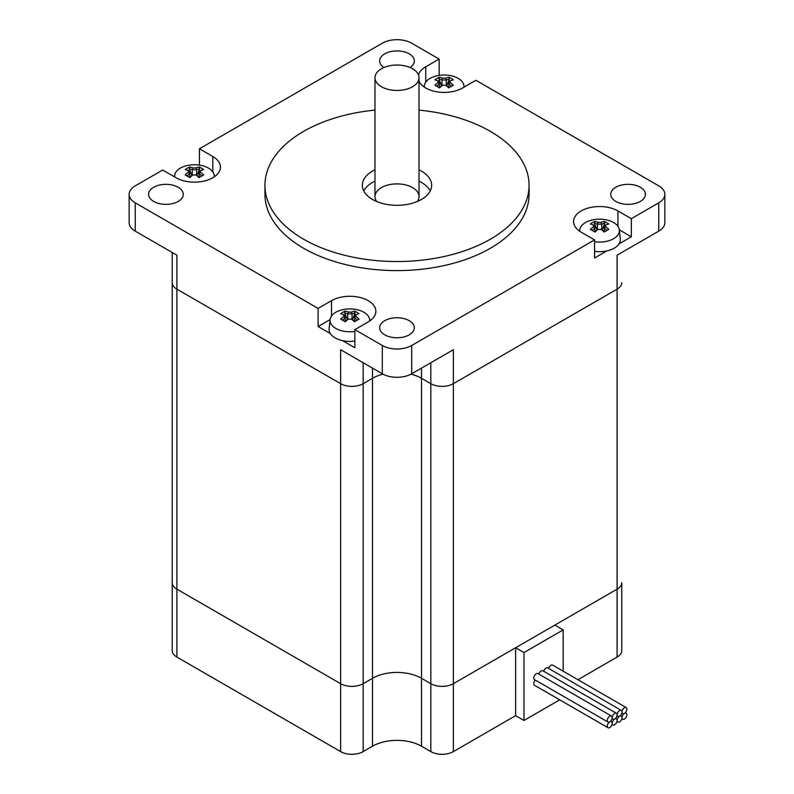 <?xml version="1.0" encoding="UTF-8"?>
<svg xmlns="http://www.w3.org/2000/svg" width="794" height="794" viewBox="0 0 794 794"><rect width="100%" height="100%" fill="white"/><g stroke="black" fill="none" stroke-linecap="round" stroke-linejoin="round"><path stroke-width="1.19" d="M363.751 190.947A34.658 20.009 180 0 1 374.986 181.151M419.014 181.151A34.658 20.009 180 0 1 430.249 190.947M419.014 169.827A34.658 20.009 180 0 1 431.658 185.29A34.658 20.009 180 0 1 410.26 203.78A34.658 20.009 180 0 1 372.485 199.443A34.658 20.009 180 0 1 362.342 185.29A34.658 20.009 180 0 1 374.986 169.827M419.014 77.743L419.014 196.614A22.014 12.704 0 0 1 417.316 201.507A22.014 12.704 0 0 0 419.014 196.614A22.014 12.704 0 0 0 397 183.9A22.014 12.704 0 0 0 374.986 196.614A22.014 12.704 0 0 0 376.684 201.507A22.014 12.704 0 0 1 374.986 196.614L374.986 77.743A22.014 12.704 0 0 0 381.438 86.725A22.014 12.704 0 0 0 405.426 89.484A22.014 12.704 0 0 0 419.014 77.743A22.014 12.704 0 0 0 397 65.039A22.014 12.704 0 0 0 374.986 77.743M418.478 74.973A25.994 15.007 180 0 1 425.753 66.785L439.142 59.054L439.142 75.38M664.856 194.341A20.793 12.009 180 0 1 658.762 202.837L658.762 231.133A20.793 12.009 0 0 0 664.856 222.648L664.856 194.341A20.793 12.009 180 0 0 658.762 185.856L475.904 80.283L462.515 88.015A25.994 15.007 180 0 1 437.375 91.896A25.994 15.007 180 0 1 419.014 81.246M424.343 85.782A25.994 15.007 0 0 0 423.41 86.457M606.864 250.914L594.567 258.01L594.567 239.897L581.178 232.176A25.994 15.007 180 0 1 573.566 221.556A25.994 15.007 180 0 1 589.614 207.691A25.994 15.007 180 0 1 617.94 210.946L631.329 218.678L631.329 236.791L619.34 229.873M579.769 229.942A25.994 15.007 0 0 0 578.826 230.617M631.329 236.791L619.032 243.887M330.076 319.605L318.096 326.523L318.096 308.409L331.485 300.678A25.994 15.007 180 0 1 359.811 297.422A25.994 15.007 180 0 1 375.86 311.288A25.994 15.007 180 0 1 368.247 321.907L354.858 329.639L354.858 347.752L342.561 340.646M370.59 320.349A25.994 15.007 0 0 0 369.657 319.674M330.393 333.619L318.096 326.523M199.433 165.112L199.433 148.786L382.291 43.213A20.793 12.009 180 0 1 411.709 43.213L439.142 59.054M199.433 148.786L212.822 156.517A25.994 15.007 180 0 1 220.434 167.127A25.994 15.007 180 0 1 204.386 181.002A25.994 15.007 180 0 1 176.06 177.747L162.671 170.015L135.238 185.856A20.793 12.009 180 0 0 129.144 194.341A20.793 12.009 180 0 0 135.238 202.837L318.096 308.409M594.567 239.897L411.709 345.479A20.793 12.009 180 0 1 382.291 345.479L354.858 329.639M658.762 202.837L631.329 218.678M153.669 201.418A17.329 10.004 180 0 1 148.587 194.341A17.329 10.004 180 0 1 165.916 184.337A17.329 10.004 180 0 1 183.255 194.341A17.329 10.004 180 0 1 172.556 203.592A17.329 10.004 180 0 1 153.669 201.418M384.743 334.83A17.329 10.004 180 0 1 379.671 327.753A17.329 10.004 180 0 1 397 317.749A17.329 10.004 180 0 1 414.329 327.753A17.329 10.004 180 0 1 403.63 337.003A17.329 10.004 180 0 1 384.743 334.83M383.939 67.51A17.329 10.004 180 0 1 379.671 60.93A17.329 10.004 180 0 1 397 50.925A17.329 10.004 180 0 1 414.329 60.93A17.329 10.004 180 0 1 410.061 67.51M615.826 201.418A17.329 10.004 180 0 1 610.745 194.341A17.329 10.004 180 0 1 628.084 184.337A17.329 10.004 180 0 1 645.413 194.341A17.329 10.004 180 0 1 634.714 203.592A17.329 10.004 180 0 1 615.826 201.418M419.014 110.108A132.062 76.244 180 0 1 529.062 185.29L529.062 194.341A132.062 76.244 180 0 1 447.538 264.789A132.062 76.244 180 0 1 303.616 248.264A132.062 76.244 180 0 1 264.938 194.341L264.938 185.29A132.062 76.244 180 0 1 374.986 110.108M658.762 231.133L617.097 255.192L617.097 289.155A15.949 9.21 0 0 0 621.771 282.644A15.949 9.21 180 0 1 617.097 289.155L453.374 383.681A15.949 9.21 180 0 1 430.824 383.681A15.949 9.21 0 0 0 453.374 383.681L617.097 289.155L617.097 589.158A15.949 9.21 0 0 0 621.771 582.647A15.949 9.21 180 0 1 617.097 589.158L617.097 657.075A15.949 9.21 0 0 0 621.771 650.564L621.771 582.647M430.824 362.739L430.824 383.681L421.515 378.301A34.658 20.009 0 0 0 411.024 374.153A34.658 20.009 180 0 1 421.515 378.301L430.824 383.681L430.824 683.684A15.949 9.21 0 0 0 453.374 683.684L617.097 589.158L554.847 625.096L563.174 629.91L563.174 671.188M382.976 374.153A34.658 20.009 0 0 0 372.485 378.301L363.176 383.681A15.949 9.21 180 0 1 340.626 383.681A15.949 9.21 0 0 0 363.176 383.681L372.485 378.301A34.658 20.009 180 0 1 382.976 374.153M382.291 345.479L382.291 373.776L340.626 349.717L340.626 383.681L176.903 289.155A15.949 9.21 180 0 1 172.229 282.644A15.949 9.21 0 0 0 176.903 289.155L340.626 383.681L340.626 683.684A15.949 9.21 0 0 0 363.176 683.684A15.949 9.21 180 0 1 340.626 683.684L340.626 751.6A15.949 9.21 0 0 0 363.176 751.6L363.176 683.684L372.485 678.304L363.176 683.684L363.176 362.739M563.174 629.91L523.961 652.549L515.624 647.735L453.374 683.684A15.949 9.21 180 0 1 430.824 683.684L430.824 751.6A15.949 9.21 0 0 0 453.374 751.6L453.374 349.717L411.709 373.776L411.709 345.479M129.144 194.341L129.144 222.648A20.793 12.009 0 0 0 135.238 231.133L135.238 202.837M172.229 252.502L172.229 650.564A15.949 9.21 0 0 0 176.903 657.075L176.903 589.158A15.949 9.21 180 0 1 172.229 582.647A15.949 9.21 0 0 0 176.903 589.158L176.903 255.192L135.238 231.133M382.291 373.776A20.793 12.009 0 0 0 411.709 373.776M215.174 176.189A25.994 15.007 0 0 0 214.231 175.514M529.062 185.29A132.062 76.244 180 0 1 447.538 255.728A132.062 76.244 180 0 1 303.616 239.202A132.062 76.244 180 0 1 264.938 185.29M430.824 683.684L421.515 678.304A34.658 20.009 0 0 0 372.485 678.304A34.658 20.009 180 0 1 421.515 678.304L430.824 683.684M176.903 589.158L340.626 683.684L176.903 589.158M577.923 679.694L617.097 657.075M453.374 751.6L515.624 715.662L523.961 720.476L559.71 699.832M430.824 751.6L421.515 746.231A34.658 20.009 0 0 0 372.485 746.231L363.176 751.6M176.903 657.075L340.626 751.6M523.961 652.549L523.961 720.476M515.624 715.662L515.624 647.735M617.097 714.808A3.464 2.005 120 0 0 617.821 716.396A3.464 2.005 120 0 0 619.548 716.228A3.464 2.005 120 0 0 622 711.98A3.464 2.005 120 0 0 621.285 710.392A3.464 2.005 120 0 0 618.615 711.325A3.464 2.005 120 0 0 617.097 714.808A3.464 2.005 120 0 0 616.382 713.22A3.464 2.005 120 0 0 613.712 714.153A3.464 2.005 120 0 0 612.194 717.637A3.464 2.005 120 0 0 612.918 719.225A3.464 2.005 120 0 0 614.645 719.056A3.464 2.005 120 0 0 617.097 714.808M621.285 710.392L547.751 667.943A3.464 2.005 120 0 0 543.721 671.277M616.382 713.22L542.848 670.771A3.464 2.005 120 0 0 538.818 674.106M612.194 717.637A3.464 2.005 120 0 0 611.479 716.059A3.464 2.005 120 0 0 608.015 718.054A3.464 2.005 120 0 0 608.015 722.054A3.464 2.005 120 0 0 609.742 721.885A3.464 2.005 120 0 0 612.194 717.637M611.479 716.059L537.945 673.6A3.464 2.005 120 0 0 534.481 675.605A3.464 2.005 120 0 0 534.481 679.604L608.015 722.054M622 711.98A3.464 2.005 120 0 0 622.714 713.568A3.464 2.005 120 0 0 624.451 713.399A3.464 2.005 120 0 0 626.714 710.342A3.464 2.005 120 0 0 626.188 707.563A3.464 2.005 120 0 0 623.518 708.496A3.464 2.005 120 0 0 622 711.98M626.188 707.563L552.654 665.114A3.464 2.005 120 0 0 548.624 668.449M622 717.637A3.464 2.005 120 0 0 621.285 716.059A3.464 2.005 120 0 0 619.548 716.228A3.464 2.005 120 0 0 617.097 720.476A3.464 2.005 120 0 0 617.821 722.064A3.464 2.005 120 0 0 620.491 721.131A3.464 2.005 120 0 0 622 717.637A3.464 2.005 120 0 0 622.714 719.225A3.464 2.005 120 0 0 626.188 717.23A3.464 2.005 120 0 0 626.188 713.22A3.464 2.005 120 0 0 624.451 713.399A3.464 2.005 120 0 0 622 717.637M617.097 720.476A3.464 2.005 120 0 0 616.382 718.888A3.464 2.005 120 0 0 614.645 719.056A3.464 2.005 120 0 0 612.194 723.304A3.464 2.005 120 0 0 612.918 724.892A3.464 2.005 120 0 0 615.588 723.959A3.464 2.005 120 0 0 617.097 720.476M612.194 723.304A3.464 2.005 120 0 0 611.479 721.716A3.464 2.005 120 0 0 609.742 721.885A3.464 2.005 120 0 0 607.479 724.942A3.464 2.005 120 0 0 608.015 727.721A3.464 2.005 120 0 0 610.685 726.788A3.464 2.005 120 0 0 612.194 723.304M535.355 680.111A3.464 2.005 120 0 0 534.481 685.272L608.015 727.721M188.327 170.561L188.327 172.367A33.854 19.542 120 0 0 185.22 174.988A33.13 7.007 38.8 0 1 189.776 177.618A33.854 19.542 -60 0 1 192.873 174.998A33.457 27.314 0 0 1 196.009 174.998A33.854 19.542 60 0 1 199.105 177.618A33.13 7.007 -38.8 0 1 203.661 174.988A33.854 19.542 -120 0 0 200.554 172.367L200.554 170.561A33.854 19.542 -60 0 1 203.661 169.598A33.13 26.123 -84.9 0 0 199.105 166.968A33.854 19.542 120 0 0 196.009 167.931A33.457 27.314 180 0 0 192.873 167.931L192.267 169.767A32.524 18.778 60 0 0 189.25 168.794L189.776 166.968A33.13 26.123 84.9 0 0 185.22 169.598A33.854 19.542 60 0 1 188.327 170.561L189.736 171.236L189.736 177.28M188.327 172.367L189.736 173.717A32.524 18.778 -60 0 0 187.017 175.98M192.873 174.998L192.267 175.206A32.524 18.778 120 0 0 189.528 177.459M196.009 174.998L196.614 175.206L196.614 169.767A32.524 18.778 -60 0 1 199.631 168.794L199.105 166.968M199.354 177.459A32.524 18.778 -120 0 0 196.614 175.206M200.554 172.367L199.145 173.717A32.524 18.778 60 0 1 201.865 175.98M199.145 177.28L199.145 171.236L200.554 170.561M196.009 167.931L196.614 169.767A32.246 26.331 0 0 0 192.287 169.757M192.873 167.931A33.854 19.542 -120 0 0 189.776 166.968M192.267 169.767L192.267 175.206M189.25 168.794L191.85 175.524M174.66 176.933A19.83 11.444 180 0 1 174.65 175.484A19.83 11.444 180 0 1 191.056 164.904A19.83 11.444 180 0 1 197.825 164.904A19.83 11.444 180 0 1 208.465 168.09A19.83 11.444 180 0 1 214.231 175.484A19.83 11.444 180 0 1 214.231 176.863M197.031 175.524L199.631 168.794M442.576 85.266A33.457 27.314 0 0 1 445.702 85.266A33.854 19.542 60 0 1 448.799 87.886A33.13 7.007 -38.8 0 1 453.354 85.256A33.854 19.542 -120 0 0 450.258 82.636L450.258 80.829A33.854 19.542 -60 0 1 453.354 79.866A33.13 26.123 -84.9 0 0 448.799 77.236A33.854 19.542 120 0 0 445.702 78.199A33.457 27.314 180 0 0 442.576 78.199L441.98 80.025A32.524 18.778 60 0 0 438.943 79.063L439.469 77.236A33.13 26.123 84.9 0 0 434.913 79.866A33.854 19.542 60 0 1 438.02 80.829L439.429 81.504L439.429 83.985L438.02 82.636A33.854 19.542 120 0 0 434.913 85.256A33.13 7.007 38.8 0 1 439.469 87.886A33.854 19.542 -60 0 1 442.576 85.266L441.98 85.454A32.524 18.778 120 0 0 439.221 87.727M438.02 80.829L438.02 82.636M436.72 86.248A32.524 18.778 -60 0 1 439.429 84.005L439.429 83.985M439.429 84.005L439.429 87.548M441.98 85.454L441.97 80.035A32.246 26.331 0 0 1 446.288 80.025L446.307 80.035A32.524 18.778 -60 0 1 449.335 79.063L448.799 77.236M445.702 85.266L446.307 85.474L446.307 80.035M449.047 87.727A32.524 18.778 -120 0 0 446.307 85.474M450.258 82.636L448.838 84.005A32.524 18.778 60 0 1 451.558 86.248M450.258 80.829L448.838 81.504L448.838 83.985M448.838 87.548L448.838 84.005M445.702 78.199L446.288 80.025M442.576 78.199A33.854 19.542 -120 0 0 439.469 77.236M438.943 79.063L441.553 85.792M424.343 87.132A19.83 11.444 180 0 1 424.343 85.752A19.83 11.444 180 0 1 440.759 75.172A19.83 11.444 180 0 1 447.518 75.172A19.83 11.444 180 0 1 458.158 78.358A19.83 11.444 180 0 1 463.924 85.752A19.83 11.444 180 0 1 463.924 87.201M446.724 85.792L449.335 79.063M343.742 314.722L343.742 316.528A33.854 19.542 120 0 0 340.646 319.148A33.13 7.007 38.8 0 1 345.201 321.778A33.854 19.542 -60 0 1 348.298 319.158A33.457 27.314 0 0 1 351.424 319.158A33.854 19.542 60 0 1 354.531 321.778A33.13 7.007 -38.8 0 1 359.087 319.148A33.854 19.542 -120 0 0 355.98 316.528L355.98 314.722A33.854 19.542 -60 0 1 359.087 313.759A33.13 26.123 -84.9 0 0 354.531 311.129A33.854 19.542 120 0 0 351.424 312.092A33.457 27.314 180 0 0 348.298 312.092L347.693 313.928A32.524 18.778 60 0 0 344.665 312.955L345.201 311.129A33.13 26.123 84.9 0 0 340.646 313.759A33.854 19.542 60 0 1 343.742 314.722L345.162 315.397L345.162 321.441M343.742 316.528L345.162 317.878A32.524 18.778 -60 0 0 342.442 320.141M348.298 319.158L347.693 319.367A32.524 18.778 120 0 0 344.953 321.63M351.424 319.158L352.03 319.367L352.03 313.928A32.524 18.778 -60 0 1 355.057 312.955L354.531 311.129M354.779 321.63A32.524 18.778 -120 0 0 352.03 319.367M355.98 316.528L354.571 317.878A32.524 18.778 60 0 1 357.28 320.141M354.571 321.441L354.571 315.397L355.98 314.722M351.424 312.092L352.03 313.928A32.246 26.331 0 0 0 347.712 313.918M348.298 312.092A33.854 19.542 -120 0 0 345.201 311.129M347.693 313.928L347.693 319.367M344.665 312.955L347.276 319.684M354.858 331.426A19.83 11.444 180 0 1 332.17 325.52A19.83 11.444 180 0 1 330.076 319.645A19.83 11.444 180 0 1 346.482 309.074A19.83 11.444 180 0 1 353.241 309.074A19.83 11.444 180 0 1 363.88 312.25A19.83 11.444 180 0 1 369.657 319.645A19.83 11.444 180 0 1 369.657 321.024M352.447 319.684L355.057 312.955M354.858 341.063A20.793 12.009 180 0 1 329.103 328.666L330.076 319.645M597.991 229.426A33.457 27.314 0 0 1 601.127 229.426A33.854 19.542 60 0 1 604.224 232.047A33.13 7.007 -38.8 0 1 608.78 229.416A33.854 19.542 -120 0 0 605.673 226.796L605.673 224.99A33.854 19.542 -60 0 1 608.78 224.027A33.13 26.123 -84.9 0 0 604.224 221.397A33.854 19.542 120 0 0 601.127 222.36A33.457 27.314 180 0 0 597.991 222.36L597.406 224.186A32.524 18.778 60 0 0 594.369 223.223L594.895 221.397A33.13 26.123 84.9 0 0 590.339 224.027A33.854 19.542 60 0 1 593.446 224.99L594.855 225.665L594.855 228.146L593.446 226.796A33.854 19.542 120 0 0 590.339 229.416A33.13 7.007 38.8 0 1 594.895 232.047A33.854 19.542 -60 0 1 597.991 229.426L597.406 229.615A32.524 18.778 120 0 0 594.646 231.888M593.446 224.99L593.446 226.796M592.135 230.409A32.524 18.778 -60 0 1 594.855 228.166L594.855 228.146M594.855 228.166L594.855 231.709M597.406 229.615L597.386 224.196A32.246 26.331 0 0 1 601.713 224.186L601.733 224.196A32.524 18.778 -60 0 1 604.75 223.223L604.224 221.397M601.127 229.426L601.733 229.635L601.733 224.196M604.472 231.888A32.524 18.778 -120 0 0 601.733 229.635M605.673 226.796L604.264 228.166A32.524 18.778 60 0 1 606.983 230.409M605.673 224.99L604.264 225.665L604.264 228.146M604.264 231.709L604.264 228.166M601.127 222.36L601.713 224.186M597.991 222.36A33.854 19.542 -120 0 0 594.895 221.397M594.369 223.223L596.969 229.952M579.769 231.292A19.83 11.444 180 0 1 579.769 229.913A19.83 11.444 180 0 1 596.175 219.333A19.83 11.444 180 0 1 602.944 219.333A19.83 11.444 180 0 1 613.583 222.518A19.83 11.444 180 0 1 619.35 229.913A19.83 11.444 180 0 1 594.567 241.694M602.15 229.952L604.75 223.223M619.35 229.913L620.312 238.934A20.793 12.009 180 0 1 594.567 251.331M425.753 66.785L425.753 82.169M617.94 210.946L617.94 226.33M331.485 300.678L331.485 316.062M372.485 746.231L372.485 368.118M421.515 746.231L421.515 368.118M212.822 156.517L212.822 171.901M617.821 716.396L616.938 715.89M612.918 719.225L612.045 718.729M622.714 713.568L621.841 713.062M621.285 716.059L620.412 715.553M617.821 722.064L616.938 721.557M616.382 718.888L615.509 718.381M612.918 724.892L612.045 724.386M611.479 721.716L610.606 721.21M626.188 713.22L625.315 712.724M622.714 719.225L621.841 718.729M197.825 164.904A34.003 34.003 0 0 0 191.056 164.904M174.65 175.484L174.501 176.844M214.231 175.484L214.37 176.774M447.518 75.172A34.003 34.003 0 0 0 440.759 75.172M424.343 85.752L424.204 87.042M463.924 85.752L464.073 87.112M353.241 309.074A34.003 34.003 0 0 0 346.482 309.074M369.657 319.645L369.796 320.935M602.944 219.333A34.003 34.003 0 0 0 596.175 219.333M579.769 229.913L579.63 231.203"/></g></svg>
